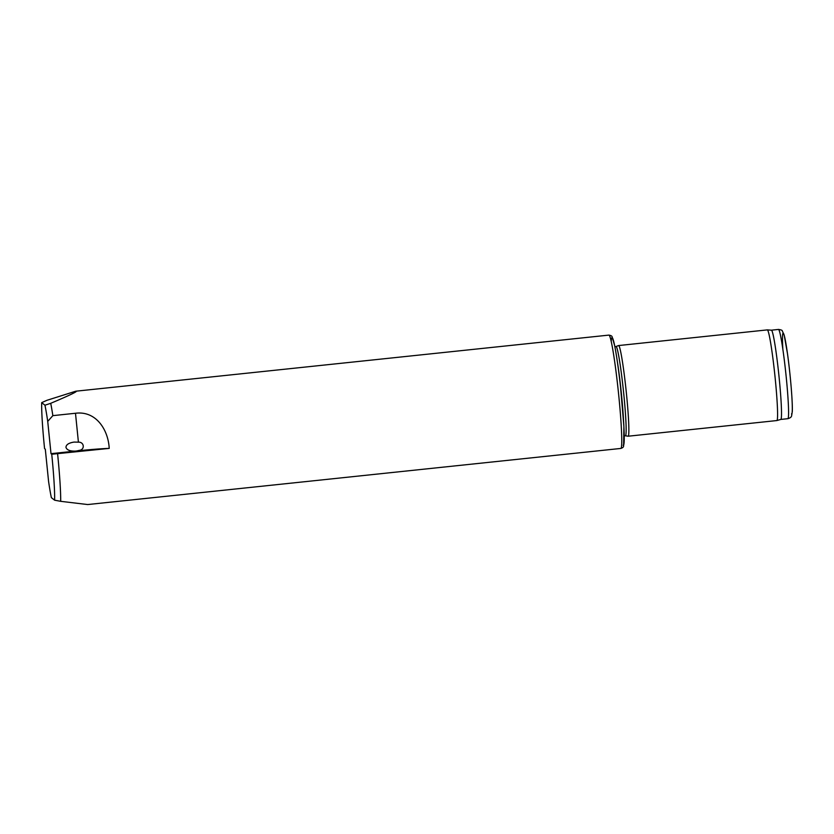 <?xml version="1.0" encoding="UTF-8"?>
<svg xmlns="http://www.w3.org/2000/svg" width="834" height="834" viewBox="0 0 834 834"><rect width="100%" height="100%" fill="white"/><g stroke="black" fill="none" stroke-linecap="round" stroke-linejoin="round"><path stroke-width="1.25" d="M52.855 415.645L75.487 413.257C96.118 410.589 108.274 429.854 109.223 448.39A37.04 2.2 -5.8 0 0 79.282 450.694L76.676 450.965L79.251 450.381C85.151 449.734 84.255 441.832 78.417 442.166L74.101 442.083C68.888 442.875 66.167 444.605 65.949 447.285C66.741 449.933 69.827 451.215 75.227 451.121L51.01 453.665L51.739 454.249A53.689 3.273 -96 0 1 54.606 500.192L51.354 497.627A53.689 3.273 -96 0 1 48.581 481.447L45.297 449.161L44.567 448.588A53.689 3.273 -96 0 1 41.7 402.634L44.953 405.209L50.728 403.312A56.983 3.472 -96 0 1 52.855 415.645L47.726 421.389A53.689 3.273 -96 0 0 44.953 405.209M47.726 421.389L51.01 453.665M41.7 402.634L46.933 400.31L75.758 391.209C78.646 390.99 70.306 395.024 50.728 403.312M109.223 448.39L51.739 454.249M54.606 500.192L60.684 501.328A56.983 3.472 -96 0 0 57.609 453.821M60.684 501.328L87.685 504.549L620.84 448.442A56.983 3.472 -96 0 0 618.328 391.407A56.983 3.472 -96 0 0 608.914 335.101L75.758 391.209M614.856 346.652L616.024 346.527A44.869 2.731 -96 0 1 623.446 390.875A44.869 2.731 -96 0 1 625.417 435.786A44.869 2.731 -96 0 0 625.417 435.786L628.085 436.213A45.589 2.773 -96 0 0 628.138 436.213A45.589 2.773 -96 0 0 626.125 390.593A45.589 2.773 -96 0 0 618.588 345.547A45.589 2.773 -96 0 0 618.547 345.557L767.311 329.889A45.589 2.773 -96 0 0 767.311 329.889A45.589 2.773 -96 0 1 774.838 374.935A45.589 2.773 -96 0 1 776.881 420.555A45.589 2.773 -96 0 0 776.881 420.555L628.138 436.213M787.859 418.689C790.205 418.001 791.456 417.031 791.622 415.759L792.29 411.569C792.769 402.436 790.319 373.82 787.536 354.033L784.241 335.31L782.302 330.942C782.334 330.306 781.051 329.795 778.466 329.43A44.869 2.731 -96 0 1 785.878 373.778A44.869 2.731 -96 0 1 787.859 418.689L780.801 419.429A44.869 2.731 -96 0 0 780.812 419.429A44.869 2.731 -96 0 0 778.81 374.518A44.869 2.731 -96 0 0 771.419 330.181A44.869 2.731 -96 0 0 771.387 330.181L767.332 329.889M76.676 450.965L75.227 451.121M791.497 413.935A40.605 2.471 -96 0 0 787.859 356.472A40.605 2.471 -96 0 0 782.876 349.477M623.165 445.241A54.137 3.294 -96 0 0 620.048 382.618A54.137 3.294 -96 0 0 611.228 341.554M623.53 420.242A44.869 2.731 -96 0 0 617.421 362.123M75.487 413.257L78.417 442.166M780.812 419.429L776.881 420.555M778.466 329.43L771.408 330.181M620.84 448.442C622.664 447.816 623.592 447.024 623.603 446.075L623.905 426.549L620.486 386.403C618.547 369.076 616.607 355.534 614.689 345.766L612.093 336.821C612.073 336.081 611.009 335.508 608.914 335.101M625.417 435.786L624.259 435.911M616.003 346.527L618.547 345.557"/></g></svg>
